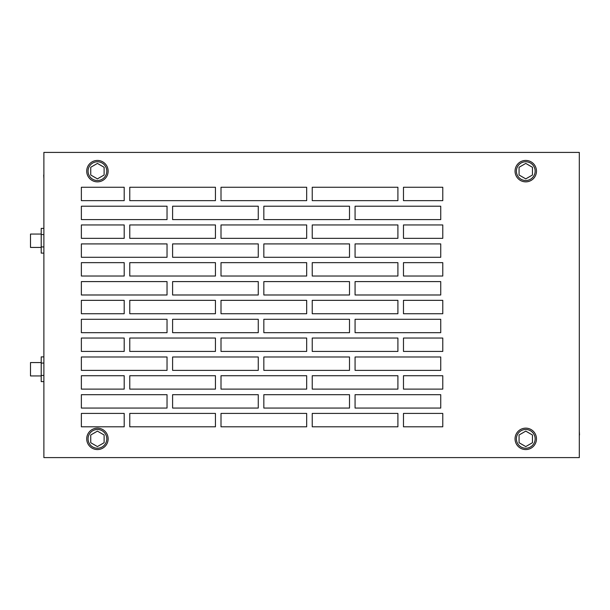 <?xml version="1.0" encoding="UTF-8"?>
<svg xmlns="http://www.w3.org/2000/svg" width="610" height="610" viewBox="0 0 610 610"><rect width="100%" height="100%" fill="white"/><g stroke="black" fill="none" stroke-linecap="round" stroke-linejoin="round"><path stroke-width="0.91" d="M97.425 449.562A10.705 10.705 0 0 0 108.138 438.857A10.705 10.705 0 0 0 97.425 428.144A10.705 10.705 0 0 0 86.719 438.857A10.705 10.705 0 0 0 97.425 449.562M97.425 448.228A9.371 9.371 0 0 0 106.796 438.857A9.371 9.371 0 0 0 97.425 429.486A9.371 9.371 0 0 0 88.061 438.857A9.371 9.371 0 0 0 97.425 448.228M104.119 434.991L97.425 431.125L90.737 434.991L90.737 442.723L97.425 446.581L104.119 442.723L104.119 434.991M525.767 449.562A10.705 10.705 0 0 0 536.472 438.857A10.705 10.705 0 0 0 525.767 428.144A10.705 10.705 0 0 0 515.053 438.857A10.705 10.705 0 0 0 525.767 449.562M525.767 448.228A9.371 9.371 0 0 0 535.138 438.857A9.371 9.371 0 0 0 525.767 429.486A9.371 9.371 0 0 0 516.395 438.857A9.371 9.371 0 0 0 525.767 448.228M532.461 434.991L525.767 431.125L519.072 434.991L519.072 442.723L525.767 446.581L532.461 442.723L532.461 434.991M97.425 180.514A9.371 9.371 0 0 1 88.061 171.143A9.371 9.371 0 0 1 97.425 161.772A9.371 9.371 0 0 1 106.796 171.143A9.371 9.371 0 0 1 97.425 180.514M104.119 175.009L97.425 178.875L90.737 175.009L90.737 167.277L97.425 163.419L104.119 167.277L104.119 175.009M97.425 181.856A10.705 10.705 0 0 1 86.719 171.143A10.705 10.705 0 0 1 97.425 160.438A10.705 10.705 0 0 1 108.138 171.143A10.705 10.705 0 0 1 97.425 181.856M525.767 180.514A9.371 9.371 0 0 1 516.395 171.143A9.371 9.371 0 0 1 525.767 161.772A9.371 9.371 0 0 1 535.138 171.143A9.371 9.371 0 0 1 525.767 180.514M532.461 175.009L525.767 178.875L519.072 175.009L519.072 167.277L525.767 163.419L532.461 167.277L532.461 175.009M525.767 181.856A10.705 10.705 0 0 1 515.053 171.143A10.705 10.705 0 0 1 525.767 160.438A10.705 10.705 0 0 1 536.472 171.143A10.705 10.705 0 0 1 525.767 181.856M43.882 446.581L43.882 431.125M43.882 163.419L43.882 175.009M43.691 175.009L43.882 178.875M579.309 446.581L579.309 434.991M579.5 434.991L579.309 431.125M579.309 163.419L579.309 178.875M41.205 375.943L30.5 375.943L30.5 362.561L41.205 362.561M43.882 375.432L41.205 375.432L41.205 381.616L43.882 381.616M41.205 375.432L41.205 363.064L43.882 363.064M41.205 363.064L41.205 356.888L43.882 356.888M41.205 247.439L30.5 247.439L30.5 234.057L41.205 234.057M43.882 246.936L41.205 246.936L41.205 253.112L43.882 253.112M41.205 246.936L41.205 234.568L43.882 234.568M41.205 234.568L41.205 228.384L43.882 228.384M403.477 224.953L442.776 224.953L442.776 238.342L403.477 238.342L403.477 224.953M403.477 262.651L442.776 262.651L442.776 276.033L403.477 276.033L403.477 262.651M403.477 300.341L442.776 300.341L442.776 313.731L403.477 313.731L403.477 300.341M403.477 338.039L442.776 338.039L442.776 351.421L403.477 351.421L403.477 338.039M403.477 375.729L442.776 375.729L442.776 389.111L403.477 389.111L403.477 375.729M403.477 413.42L442.776 413.42L442.776 426.809L403.477 426.809L403.477 413.42M442.776 187.262L442.776 200.644L403.477 200.644L403.477 187.262L442.776 187.262M81.366 408.067L167.033 408.067L167.033 394.685L81.366 394.685L81.366 408.067M81.366 389.111L124.196 389.111L124.196 375.729L81.366 375.729L81.366 389.111M81.366 370.377L167.033 370.377L167.033 356.987L81.366 356.987L81.366 370.377M81.366 351.421L124.196 351.421L124.196 338.039L81.366 338.039L81.366 351.421M81.366 332.679L167.033 332.679L167.033 319.297L81.366 319.297L81.366 332.679M81.366 313.731L124.196 313.731L124.196 300.341L81.366 300.341L81.366 313.731M81.366 294.988L167.033 294.988L167.033 281.599L81.366 281.599L81.366 294.988M81.366 276.033L124.196 276.033L124.196 262.651L81.366 262.651L81.366 276.033M81.366 257.29L167.033 257.29L167.033 243.908L81.366 243.908L81.366 257.29M81.366 238.342L124.196 238.342L124.196 224.953L81.366 224.953L81.366 238.342M81.366 219.6L167.033 219.6L167.033 206.218L81.366 206.218L81.366 219.6M81.366 200.644L124.196 200.644L124.196 187.262L81.366 187.262L81.366 200.644M81.366 413.42L81.366 426.809L124.196 426.809L124.196 413.42L81.366 413.42M172.6 394.685L172.6 408.067L258.266 408.067L258.266 394.685L172.6 394.685M129.77 413.42L129.77 426.809L215.437 426.809L215.437 413.42L129.77 413.42M172.6 356.987L172.6 370.377L258.266 370.377L258.266 356.987L172.6 356.987M129.77 375.729L129.77 389.111L215.437 389.111L215.437 375.729L129.77 375.729M172.6 243.908L172.6 257.29L258.266 257.29L258.266 243.908L172.6 243.908M129.77 262.651L129.77 276.033L215.437 276.033L215.437 262.651L129.77 262.651M172.6 206.218L172.6 219.6L258.266 219.6L258.266 206.218L172.6 206.218M129.77 224.953L129.77 238.342L215.437 238.342L215.437 224.953L129.77 224.953M172.6 319.297L172.6 332.679L258.266 332.679L258.266 319.297L172.6 319.297M129.77 338.039L129.77 351.421L215.437 351.421L215.437 338.039L129.77 338.039M172.6 281.599L172.6 294.988L258.266 294.988L258.266 281.599L172.6 281.599M129.77 300.341L129.77 313.731L215.437 313.731L215.437 300.341L129.77 300.341M263.84 206.218L263.84 219.6L349.507 219.6L349.507 206.218L263.84 206.218M355.073 206.218L355.073 219.6L440.74 219.6L440.74 206.218L355.073 206.218M312.236 187.262L312.236 200.644L397.903 200.644L397.903 187.262L312.236 187.262M221.003 187.262L221.003 200.644L306.67 200.644L306.67 187.262L221.003 187.262M129.77 187.262L129.77 200.644L215.437 200.644L215.437 187.262L129.77 187.262M312.236 300.341L312.236 313.731L397.903 313.731L397.903 300.341L312.236 300.341M355.073 319.297L355.073 332.679L440.74 332.679L440.74 319.297L355.073 319.297M355.073 281.599L355.073 294.988L440.74 294.988L440.74 281.599L355.073 281.599M221.003 300.341L221.003 313.731L306.67 313.731L306.67 300.341L221.003 300.341M263.84 281.599L263.84 294.988L349.507 294.988L349.507 281.599L263.84 281.599M312.236 262.651L312.236 276.033L397.903 276.033L397.903 262.651L312.236 262.651M221.003 262.651L221.003 276.033L306.67 276.033L306.67 262.651L221.003 262.651M263.84 243.908L263.84 257.29L349.507 257.29L349.507 243.908L263.84 243.908M221.003 224.953L221.003 238.342L306.67 238.342L306.67 224.953L221.003 224.953M312.236 224.953L312.236 238.342L397.903 238.342L397.903 224.953L312.236 224.953M355.073 243.908L355.073 257.29L440.74 257.29L440.74 243.908L355.073 243.908M355.073 356.987L355.073 370.377L440.74 370.377L440.74 356.987L355.073 356.987M221.003 375.729L221.003 389.111L306.67 389.111L306.67 375.729L221.003 375.729M263.84 356.987L263.84 370.377L349.507 370.377L349.507 356.987L263.84 356.987M312.236 338.039L312.236 351.421L397.903 351.421L397.903 338.039L312.236 338.039M263.84 319.297L263.84 332.679L349.507 332.679L349.507 319.297L263.84 319.297M221.003 338.039L221.003 351.421L306.67 351.421L306.67 338.039L221.003 338.039M312.236 375.729L312.236 389.111L397.903 389.111L397.903 375.729L312.236 375.729M312.236 413.42L312.236 426.809L397.903 426.809L397.903 413.42L312.236 413.42M221.003 413.42L221.003 426.809L306.67 426.809L306.67 413.42L221.003 413.42M43.882 152.408L43.882 457.591L579.309 457.591L579.309 152.408L43.882 152.408M355.073 394.685L355.073 408.067L440.74 408.067L440.74 394.685L355.073 394.685M263.84 394.685L263.84 408.067L349.507 408.067L349.507 394.685L263.84 394.685"/></g></svg>
